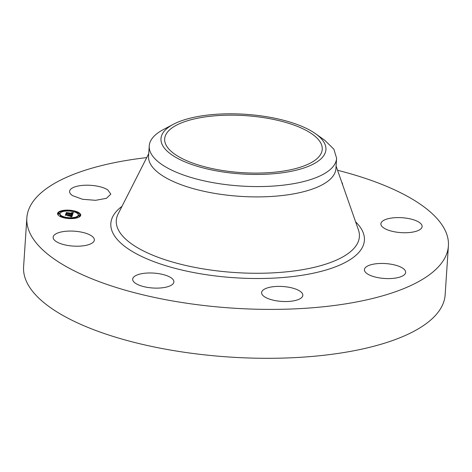 <?xml version="1.0" encoding="UTF-8"?>
<svg xmlns="http://www.w3.org/2000/svg" width="472" height="472" viewBox="0 0 472 472"><rect width="100%" height="100%" fill="white"/><g stroke="black" fill="none" stroke-linecap="round" stroke-linejoin="round"><path stroke-width="0.71" d="M72.647 195.679A20.656 7.469 -176.2 0 1 69.596 191.408A20.656 7.469 -176.2 0 1 84.836 185.242A20.656 7.469 -176.2 0 1 107.769 189.868L110.814 194.145L106.424 198.334L95.58 200.311L82.6 199.29L72.647 195.679M337.557 170.274A211.238 76.387 -176.2 0 1 448.4 245.9L445.149 294.811A211.238 76.387 -176.2 0 1 344.778 352.383A211.238 76.387 -176.2 0 1 129.275 341.091A211.238 76.387 -176.2 0 1 23.6 266.81L26.851 217.899A211.238 76.387 -176.2 0 1 127.222 160.327A211.238 76.387 -176.2 0 1 146.721 157.595M448.4 245.9A211.238 76.387 -176.2 0 1 348.023 303.472A211.238 76.387 -176.2 0 1 132.526 292.186A211.238 76.387 -176.2 0 1 26.851 217.899M341.775 182.316A20.656 7.469 -176.2 0 1 342.578 184.617M396.716 232.171A20.656 7.469 -176.2 0 1 380.898 223.799A20.656 7.469 -176.2 0 1 406.292 218.164A20.656 7.469 -176.2 0 1 422.115 226.536A20.656 7.469 -176.2 0 1 396.716 232.171M367.476 273.931A20.656 7.469 -176.2 0 1 364.431 269.654A20.656 7.469 -176.2 0 1 379.671 263.488A20.656 7.469 -176.2 0 1 402.604 268.12A20.656 7.469 -176.2 0 1 405.649 272.391A20.656 7.469 -176.2 0 1 390.409 278.557A20.656 7.469 -176.2 0 1 367.476 273.931M262.172 291.071A20.656 7.469 -176.2 0 1 284.882 286.693A20.656 7.469 -176.2 0 1 302.835 295.33A20.656 7.469 -176.2 0 1 302.275 296.858A20.656 7.469 -176.2 0 1 279.566 301.23A20.656 7.469 -176.2 0 1 261.612 292.593A20.656 7.469 -176.2 0 1 262.172 291.071M142.485 273.548A20.656 7.469 -176.2 0 1 163.554 274.651A20.656 7.469 -176.2 0 1 173.891 281.914A20.656 7.469 -176.2 0 1 164.073 287.548A20.656 7.469 -176.2 0 1 143.004 286.439A20.656 7.469 -176.2 0 1 132.673 279.176A20.656 7.469 -176.2 0 1 142.485 273.548M78.529 231.628A20.656 7.469 -176.2 0 1 94.353 240A20.656 7.469 -176.2 0 1 68.959 245.635A20.656 7.469 -176.2 0 1 53.135 237.263A20.656 7.469 -176.2 0 1 78.529 231.628M67.685 218.459A11.617 4.201 -176.2 0 1 57.56 213.598A11.617 4.201 -176.2 0 1 70.617 210.282A11.617 4.201 -176.2 0 1 80.741 215.138A11.617 4.201 -176.2 0 1 67.685 218.459M69.75 210.86A11.617 4.201 3.8 0 0 63.496 211.019M62.086 211.267A11.617 4.201 3.8 0 0 57.572 213.928M80.688 215.468L78.033 212.854M76.842 212.335L71.148 211.002M315.615 133.777L324.889 140.385L333.869 149.199L336.607 158.22A93.887 33.949 -176.2 0 1 336.601 158.362L335.916 168.681A93.887 33.949 -176.2 0 1 291.301 194.269A93.887 33.949 -176.2 0 1 195.526 189.248A93.887 33.949 -176.2 0 1 148.556 156.238L149.246 145.919A93.887 33.949 -176.2 0 1 163.229 129.647L173.295 124.325A82.653 29.889 -176.2 0 1 315.615 133.777A82.653 29.889 -176.2 0 1 325.934 149.471A82.653 29.889 -176.2 0 1 241.829 173.973A82.653 29.889 -176.2 0 1 160.976 138.774A82.653 29.889 -176.2 0 1 173.295 124.325M60.015 213.763A9.151 3.31 3.8 0 0 67.992 217.592A9.151 3.31 3.8 0 0 78.287 214.978A9.151 3.31 3.8 0 0 70.31 211.149A9.151 3.31 3.8 0 0 60.015 213.763L59.974 214.418A9.151 3.31 3.8 0 0 60.817 215.94M61.637 216.506A9.151 3.31 3.8 0 0 67.124 218.147M68.528 218.3A9.151 3.31 3.8 0 0 74.771 217.952M76.045 217.586A9.151 3.31 3.8 0 0 78.24 215.633L78.287 214.978M78.73 215.391L78.688 216.046L79.302 216.341L80.093 216.141L80.134 215.486L78.73 215.391L80.134 215.486M74.794 217.669L76.198 217.757L74.794 217.669L74.759 218.377M58.168 213.255L58.121 213.91L58.734 214.205L59.525 214.005L59.572 213.35L58.168 213.255L59.572 213.35M61.419 217.061L61.655 216.247L60.251 216.152L61.655 216.247M77.443 213.456L78.01 213.244L78.051 212.589L76.647 212.494L78.051 212.589M62.103 210.984L63.514 211.072L62.103 210.984L62.215 211.81M336.601 158.362A93.887 33.949 -176.2 0 1 291.991 183.95A93.887 33.949 -176.2 0 1 196.387 178.982A93.887 33.949 -176.2 0 1 149.235 146.066A93.887 33.949 -176.2 0 1 149.246 145.919M67.927 217.781L67.136 217.981L68.54 218.076L67.927 217.781M70.375 210.96L71.166 210.76L70.552 210.465L69.762 210.665L70.375 210.96M72.523 214.707L71.16 214.312L72.458 213.798L66.393 213.362L66.688 212.542L72.186 213.373L71.461 212.754L72.564 213.415L72.552 212.913L71.661 212.677L73.313 212.583L72.523 214.707M72.151 214.772L70.859 214.4L72.151 214.701M71.679 214.229L72.004 213.875L65.903 213.533L66.381 212.595L66.074 213.45L72.169 213.834L71.679 214.247M71.868 216.748L70.464 216.3L71.478 216.141L71.903 215.45L69.549 215.202L71.585 215.527L70.806 216.223L71.431 215.562L69.49 215.356L70.145 216.005L68.039 215.787L69.124 215.161L65.856 215.061L66.174 214.182L66.723 214.542L72.535 214.896L71.868 216.748M71.361 216.79L70.086 216.371L71.361 216.79M67.75 215.887L70.009 216.076L67.75 215.887M68.646 215.273L65.289 215.25L65.814 214.182L65.46 215.161L68.8 215.238L68.629 215.61M284.722 170.876A78.96 28.55 -176.2 0 1 204.169 166.657A78.96 28.55 -176.2 0 1 164.669 138.892A78.96 28.55 -176.2 0 1 202.187 117.375A78.96 28.55 -176.2 0 1 282.74 121.593A78.96 28.55 -176.2 0 1 322.24 149.358A78.96 28.55 -176.2 0 1 284.722 170.876M72.039 214.241L72.021 214.542M72.092 214.229L72.074 214.559M72.145 214.211L72.122 214.577M72.186 214.194L72.163 214.589M72.234 214.176L72.204 214.601M72.269 214.152L72.24 214.612M72.304 214.123L72.269 214.624M72.334 214.099L72.299 214.636M72.364 214.064L72.322 214.642L72.387 214.034M72.422 213.958L72.375 214.612M72.428 213.928L72.387 214.583M72.44 213.893L72.399 214.548M72.446 213.863L72.405 214.518M72.452 213.828L72.411 214.483M66.688 212.542L66.641 213.202M67.183 212.854L67.16 213.22M72.186 213.373L72.163 213.763M72.251 213.179L72.216 213.769M72.281 212.972L72.234 213.627M72.31 212.996L72.269 213.651M72.334 213.025L72.293 213.68M72.322 213.368L72.299 213.781M72.44 214.058L72.676 213.155M72.564 213.415L72.517 214.07M72.588 213.379L72.546 214.034M72.605 213.344L72.564 213.999M72.629 213.315L72.582 213.969M72.641 213.279L72.599 213.934M72.659 213.244L72.611 213.899M72.67 213.202L72.623 213.857M72.605 212.63L72.588 212.937M72.67 213.279L73.089 213.25M72.776 212.618L72.735 213.273M72.954 212.607L72.906 213.261M73.13 212.595L73.083 213.25M66.233 212.624L66.198 213.102M71.242 216.211L71.225 216.506M71.313 216.194L71.296 216.53M71.378 216.176L71.355 216.554M71.431 216.158L71.408 216.571M71.478 216.141L71.449 216.583M71.526 216.111L71.49 216.601M71.567 216.087L71.532 216.613M71.602 216.052L71.567 216.63M71.638 216.017L71.596 216.642M71.673 215.981L71.903 215.45M71.703 215.94L71.656 216.595M71.726 215.893L71.685 216.548M71.75 215.846L71.709 216.5M71.773 215.792L71.732 216.447M71.803 215.686L71.762 216.341M71.874 215.515L71.827 216.17M71.431 215.562L71.408 215.987M69.396 215.627L69.378 215.922M68.977 215.568L68.959 215.881M69.054 215.893L69.124 215.161M66.174 214.182L66.127 214.837M66.723 214.542L66.694 214.907M68.936 214.553L68.894 215.138M68.965 214.583L68.93 215.143M68.995 214.618L68.959 215.143L69.012 214.648M69.107 215.45L69.29 214.719M69.284 214.748L69.242 215.403M69.313 214.483L69.526 215.273M69.408 214.518L69.36 215.173M69.484 214.559L69.443 215.214M69.549 214.601L69.508 215.256M69.602 214.642L69.561 215.208M69.638 214.689L69.602 215.208M69.667 214.742L69.632 215.214M71.797 215.067L71.773 215.438M71.886 215.692L72.281 215.598M65.661 214.211L65.626 214.695M355.611 221.828A127.062 45.949 -176.2 0 1 304.033 274.952A127.062 45.949 -176.2 0 1 153.848 261.63A127.062 45.949 -176.2 0 1 122.006 206.311M336.088 166.085L358.419 229.852A121.817 44.055 -176.2 0 1 301.514 269.854A121.817 44.055 -176.2 0 1 169.354 261.093A121.817 44.055 -176.2 0 1 118.159 213.899L148.733 153.636M67.107 218.394L67.136 217.981M68.511 218.536L68.54 218.076M76.175 218.123L76.198 217.757M60.221 216.542L60.251 216.152M71.136 211.249L71.166 210.76M69.732 211.096L69.762 210.665M76.623 212.89L76.647 212.494M63.49 211.444L63.514 211.072"/></g></svg>
